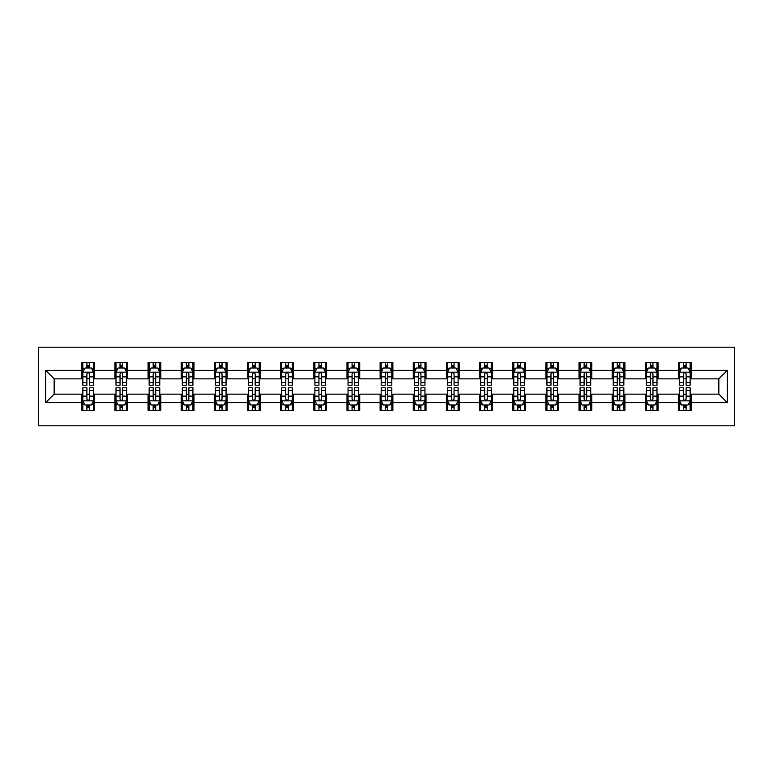 <?xml version="1.0" encoding="UTF-8"?>
<svg xmlns="http://www.w3.org/2000/svg" width="773" height="773" viewBox="0 0 773 773"><rect width="100%" height="100%" fill="white"/><g stroke="black" fill="none" stroke-linecap="round" stroke-linejoin="round"><path stroke-width="1.16" d="M38.65 425.807L734.35 425.807L734.35 347.193L38.65 347.193L38.65 425.807M691.217 370.354L691.217 362.595L678.462 362.595L678.462 370.354L658.065 370.354L658.065 362.595L645.32 362.595L645.32 370.354L624.913 370.354L624.913 362.595L612.168 362.595L612.168 370.354L591.77 370.354L591.77 362.595L579.016 362.595L579.016 370.354L558.618 370.354L558.618 362.595L545.873 362.595L545.873 370.354L525.466 370.354L525.466 362.595L512.721 362.595L512.721 370.354L492.324 370.354L492.324 362.595L479.569 362.595L479.569 370.354L459.172 370.354L459.172 362.595L446.427 362.595L446.427 370.354L426.02 370.354L426.02 362.595L413.275 362.595L413.275 370.354L392.877 370.354L392.877 362.595L380.123 362.595L380.123 370.354L359.725 370.354L359.725 362.595L346.98 362.595L346.98 370.354L326.573 370.354L326.573 362.595L313.828 362.595L313.828 370.354L293.431 370.354L293.431 362.595L280.676 362.595L280.676 370.354L260.279 370.354L260.279 362.595L247.534 362.595L247.534 370.354L227.127 370.354L227.127 362.595L214.382 362.595L214.382 370.354L193.984 370.354L193.984 362.595L181.23 362.595L181.23 370.354L160.832 370.354L160.832 362.595L148.087 362.595L148.087 370.354L127.68 370.354L127.68 362.595L114.935 362.595L114.935 370.354L94.538 370.354L94.538 362.595L81.783 362.595L81.783 370.354L45.665 370.354L45.665 402.646L54.158 394.153L81.783 394.153L81.783 410.405L94.538 410.405L94.538 394.153L114.935 394.153L114.935 410.405L127.68 410.405L127.68 394.153L148.087 394.153L148.087 410.405L160.832 410.405L160.832 394.153L181.23 394.153L181.23 410.405L193.984 410.405L193.984 394.153L214.382 394.153L214.382 410.405L227.127 410.405L227.127 394.153L247.534 394.153L247.534 410.405L260.279 410.405L260.279 394.153L280.676 394.153L280.676 410.405L293.431 410.405L293.431 394.153L313.828 394.153L313.828 410.405L326.573 410.405L326.573 394.153L346.98 394.153L346.98 410.405L359.725 410.405L359.725 394.153L380.123 394.153L380.123 410.405L392.877 410.405L392.877 394.153L413.275 394.153L413.275 410.405L426.02 410.405L426.02 394.153L446.427 394.153L446.427 410.405L459.172 410.405L459.172 394.153L479.569 394.153L479.569 410.405L492.324 410.405L492.324 394.153L512.721 394.153L512.721 410.405L525.466 410.405L525.466 394.153L545.873 394.153L545.873 410.405L558.618 410.405L558.618 394.153L579.016 394.153L579.016 410.405L591.77 410.405L591.77 394.153L612.168 394.153L612.168 410.405L624.913 410.405L624.913 394.153L645.32 394.153L645.32 410.405L658.065 410.405L658.065 394.153L678.462 394.153L678.462 410.405L691.217 410.405L691.217 394.153L718.842 394.153L718.842 378.847L691.217 378.847L691.217 370.354L727.335 370.354L727.335 402.646L691.217 402.646M678.462 402.646L658.065 402.646M645.32 402.646L624.913 402.646M612.168 402.646L591.77 402.646M579.016 402.646L558.618 402.646M545.873 402.646L525.466 402.646M512.721 402.646L492.324 402.646M479.569 402.646L459.172 402.646M446.427 402.646L426.02 402.646M413.275 402.646L392.877 402.646M380.123 402.646L359.725 402.646M346.98 402.646L326.573 402.646M313.828 402.646L293.431 402.646M280.676 402.646L260.279 402.646M247.534 402.646L227.127 402.646M214.382 402.646L193.984 402.646M181.23 402.646L160.832 402.646M148.087 402.646L127.68 402.646M114.935 402.646L94.538 402.646M81.783 402.646L45.665 402.646M678.462 370.354L678.462 378.847L658.065 378.847L658.065 370.354M645.32 370.354L645.32 378.847L624.913 378.847L624.913 370.354M612.168 370.354L612.168 378.847L591.77 378.847L591.77 370.354M579.016 370.354L579.016 378.847L558.618 378.847L558.618 370.354M545.873 370.354L545.873 378.847L525.466 378.847L525.466 370.354M512.721 370.354L512.721 378.847L492.324 378.847L492.324 370.354M479.569 370.354L479.569 378.847L459.172 378.847L459.172 370.354M446.427 370.354L446.427 378.847L426.02 378.847L426.02 370.354M413.275 370.354L413.275 378.847L392.877 378.847L392.877 370.354M380.123 370.354L380.123 378.847L359.725 378.847L359.725 370.354M346.98 370.354L346.98 378.847L326.573 378.847L326.573 370.354M313.828 370.354L313.828 378.847L293.431 378.847L293.431 370.354M280.676 370.354L280.676 378.847L260.279 378.847L260.279 370.354M247.534 370.354L247.534 378.847L227.127 378.847L227.127 370.354M214.382 370.354L214.382 378.847L193.984 378.847L193.984 370.354M181.23 370.354L181.23 378.847L160.832 378.847L160.832 370.354M148.087 370.354L148.087 378.847L127.68 378.847L127.68 370.354M114.935 370.354L114.935 378.847L94.538 378.847L94.538 370.354M81.783 370.354L81.783 378.847L54.158 378.847L45.665 370.354M54.158 378.847L54.158 394.153M727.335 402.646L718.842 394.153M718.842 378.847L727.335 370.354M81.783 367.909L82.846 367.909M86.885 367.909L89.436 367.909M93.475 367.909L94.538 367.909M81.783 378.635L82.846 378.635M86.885 378.635L89.436 378.635M93.475 378.635L94.538 378.635M81.783 394.365L82.846 394.365M86.885 394.365L89.436 394.365M93.475 394.365L94.538 394.365M81.783 405.091L82.846 405.091M86.885 405.091L89.436 405.091M93.475 405.091L94.538 405.091M114.935 394.365L115.998 394.365M120.037 394.365L122.588 394.365M126.617 394.365L127.68 394.365M114.935 405.091L115.998 405.091M120.037 405.091L122.588 405.091M126.617 405.091L127.68 405.091M114.935 367.909L115.998 367.909M120.037 367.909L122.588 367.909M126.617 367.909L127.68 367.909M114.935 378.635L115.998 378.635M120.037 378.635L122.588 378.635M126.617 378.635L127.68 378.635M148.087 394.365L149.15 394.365M153.18 394.365L155.731 394.365M159.769 394.365L160.832 394.365M148.087 405.091L149.15 405.091M153.18 405.091L155.731 405.091M159.769 405.091L160.832 405.091M148.087 367.909L149.15 367.909M153.18 367.909L155.731 367.909M159.769 367.909L160.832 367.909M148.087 378.635L149.15 378.635M153.18 378.635L155.731 378.635M159.769 378.635L160.832 378.635M181.23 394.365L182.293 394.365M186.332 394.365L188.883 394.365M192.921 394.365L193.984 394.365M181.23 405.091L182.293 405.091M186.332 405.091L188.883 405.091M192.921 405.091L193.984 405.091M181.23 367.909L182.293 367.909M186.332 367.909L188.883 367.909M192.921 367.909L193.984 367.909M181.23 378.635L182.293 378.635M186.332 378.635L188.883 378.635M192.921 378.635L193.984 378.635M214.382 394.365L215.445 394.365M219.484 394.365L222.035 394.365M226.064 394.365L227.127 394.365M214.382 405.091L215.445 405.091M219.484 405.091L222.035 405.091M226.064 405.091L227.127 405.091M214.382 367.909L215.445 367.909M219.484 367.909L222.035 367.909M226.064 367.909L227.127 367.909M214.382 378.635L215.445 378.635M219.484 378.635L222.035 378.635M226.064 378.635L227.127 378.635M247.534 394.365L248.597 394.365M252.626 394.365L255.177 394.365M259.216 394.365L260.279 394.365M247.534 405.091L248.597 405.091M252.626 405.091L255.177 405.091M259.216 405.091L260.279 405.091M247.534 367.909L248.597 367.909M252.626 367.909L255.177 367.909M259.216 367.909L260.279 367.909M247.534 378.635L248.597 378.635M252.626 378.635L255.177 378.635M259.216 378.635L260.279 378.635M280.676 394.365L281.739 394.365M285.778 394.365L288.329 394.365M292.368 394.365L293.431 394.365M280.676 405.091L281.739 405.091M285.778 405.091L288.329 405.091M292.368 405.091L293.431 405.091M280.676 367.909L281.739 367.909M285.778 367.909L288.329 367.909M292.368 367.909L293.431 367.909M280.676 378.635L281.739 378.635M285.778 378.635L288.329 378.635M292.368 378.635L293.431 378.635M313.828 394.365L314.891 394.365M318.93 394.365L321.481 394.365M325.51 394.365L326.573 394.365M313.828 405.091L314.891 405.091M318.93 405.091L321.481 405.091M325.51 405.091L326.573 405.091M313.828 367.909L314.891 367.909M318.93 367.909L321.481 367.909M325.51 367.909L326.573 367.909M313.828 378.635L314.891 378.635M318.93 378.635L321.481 378.635M325.51 378.635L326.573 378.635M346.98 394.365L348.043 394.365M352.073 394.365L354.623 394.365M358.662 394.365L359.725 394.365M346.98 405.091L348.043 405.091M352.073 405.091L354.623 405.091M358.662 405.091L359.725 405.091M346.98 367.909L348.043 367.909M352.073 367.909L354.623 367.909M358.662 367.909L359.725 367.909M346.98 378.635L348.043 378.635M352.073 378.635L354.623 378.635M358.662 378.635L359.725 378.635M380.123 394.365L381.186 394.365M385.225 394.365L387.775 394.365M391.814 394.365L392.877 394.365M380.123 405.091L381.186 405.091M385.225 405.091L387.775 405.091M391.814 405.091L392.877 405.091M380.123 367.909L381.186 367.909M385.225 367.909L387.775 367.909M391.814 367.909L392.877 367.909M380.123 378.635L381.186 378.635M385.225 378.635L387.775 378.635M391.814 378.635L392.877 378.635M413.275 394.365L414.338 394.365M418.377 394.365L420.927 394.365M424.957 394.365L426.02 394.365M413.275 405.091L414.338 405.091M418.377 405.091L420.927 405.091M424.957 405.091L426.02 405.091M413.275 367.909L414.338 367.909M418.377 367.909L420.927 367.909M424.957 367.909L426.02 367.909M413.275 378.635L414.338 378.635M418.377 378.635L420.927 378.635M424.957 378.635L426.02 378.635M446.427 394.365L447.49 394.365M451.519 394.365L454.07 394.365M458.109 394.365L459.172 394.365M446.427 405.091L447.49 405.091M451.519 405.091L454.07 405.091M458.109 405.091L459.172 405.091M446.427 367.909L447.49 367.909M451.519 367.909L454.07 367.909M458.109 367.909L459.172 367.909M446.427 378.635L447.49 378.635M451.519 378.635L454.07 378.635M458.109 378.635L459.172 378.635M479.569 394.365L480.632 394.365M484.671 394.365L487.222 394.365M491.261 394.365L492.324 394.365M479.569 405.091L480.632 405.091M484.671 405.091L487.222 405.091M491.261 405.091L492.324 405.091M479.569 367.909L480.632 367.909M484.671 367.909L487.222 367.909M491.261 367.909L492.324 367.909M479.569 378.635L480.632 378.635M484.671 378.635L487.222 378.635M491.261 378.635L492.324 378.635M512.721 394.365L513.784 394.365M517.823 394.365L520.374 394.365M524.403 394.365L525.466 394.365M512.721 405.091L513.784 405.091M517.823 405.091L520.374 405.091M524.403 405.091L525.466 405.091M512.721 367.909L513.784 367.909M517.823 367.909L520.374 367.909M524.403 367.909L525.466 367.909M512.721 378.635L513.784 378.635M517.823 378.635L520.374 378.635M524.403 378.635L525.466 378.635M545.873 394.365L546.936 394.365M550.965 394.365L553.516 394.365M557.555 394.365L558.618 394.365M545.873 405.091L546.936 405.091M550.965 405.091L553.516 405.091M557.555 405.091L558.618 405.091M545.873 367.909L546.936 367.909M550.965 367.909L553.516 367.909M557.555 367.909L558.618 367.909M545.873 378.635L546.936 378.635M550.965 378.635L553.516 378.635M557.555 378.635L558.618 378.635M579.016 394.365L580.079 394.365M584.117 394.365L586.668 394.365M590.707 394.365L591.77 394.365M579.016 405.091L580.079 405.091M584.117 405.091L586.668 405.091M590.707 405.091L591.77 405.091M579.016 367.909L580.079 367.909M584.117 367.909L586.668 367.909M590.707 367.909L591.77 367.909M579.016 378.635L580.079 378.635M584.117 378.635L586.668 378.635M590.707 378.635L591.77 378.635M612.168 394.365L613.231 394.365M617.269 394.365L619.82 394.365M623.85 394.365L624.913 394.365M612.168 405.091L613.231 405.091M617.269 405.091L619.82 405.091M623.85 405.091L624.913 405.091M612.168 367.909L613.231 367.909M617.269 367.909L619.82 367.909M623.85 367.909L624.913 367.909M612.168 378.635L613.231 378.635M617.269 378.635L619.82 378.635M623.85 378.635L624.913 378.635M645.32 394.365L646.383 394.365M650.412 394.365L652.963 394.365M657.002 394.365L658.065 394.365M645.32 405.091L646.383 405.091M650.412 405.091L652.963 405.091M657.002 405.091L658.065 405.091M645.32 367.909L646.383 367.909M650.412 367.909L652.963 367.909M657.002 367.909L658.065 367.909M645.32 378.635L646.383 378.635M650.412 378.635L652.963 378.635M657.002 378.635L658.065 378.635M678.462 394.365L679.525 394.365M683.564 394.365L686.115 394.365M690.154 394.365L691.217 394.365M678.462 405.091L679.525 405.091M683.564 405.091L686.115 405.091M690.154 405.091L691.217 405.091M678.462 367.909L679.525 367.909M683.564 367.909L686.115 367.909M690.154 367.909L691.217 367.909M678.462 378.635L679.525 378.635M683.564 378.635L686.115 378.635M690.154 378.635L691.217 378.635M89.436 365.358L86.885 365.358M93.475 382.558L89.436 382.558L89.436 385.225L93.475 385.225L93.475 372.267L91.349 368.016L84.972 368.016L82.846 372.267L82.846 385.225L86.885 385.225L86.885 382.558L82.846 382.558M82.846 372.267L82.846 362.595M93.475 372.267L93.475 362.595M86.885 368.016L86.885 362.595M89.436 362.595L89.436 368.016M89.436 382.558L89.436 373.861C88.586 372.219 87.736 372.219 86.885 373.861L86.885 382.558M86.885 407.642L89.436 407.642M82.846 390.442L86.885 390.442L86.885 387.775L82.846 387.775L82.846 400.733L84.972 404.984L91.349 404.984L93.475 400.733L93.475 387.775L89.436 387.775L89.436 390.442L93.475 390.442M93.475 400.733L93.475 410.405M82.846 400.733L82.846 410.405M89.436 404.984L89.436 410.405M86.885 410.405L86.885 404.984M86.885 390.442L86.885 399.139C87.736 400.781 88.586 400.781 89.436 399.139L89.436 390.442M122.588 365.358L120.037 365.358M126.617 382.558L122.588 382.558L122.588 385.225L126.617 385.225L126.617 372.267L124.501 368.016L118.124 368.016L115.998 372.267L115.998 385.225L120.037 385.225L120.037 382.558L115.998 382.558M115.998 372.267L115.998 362.595M126.617 372.267L126.617 362.595M120.037 368.016L120.037 362.595M122.588 362.595L122.588 368.016M122.588 382.558L122.588 373.861C121.738 372.219 120.888 372.219 120.037 373.861L120.037 382.558M155.731 365.358L153.18 365.358M159.769 382.558L155.731 382.558L155.731 385.225L159.769 385.225L159.769 372.267L157.644 368.016L151.266 368.016L149.15 372.267L149.15 385.225L153.18 385.225L153.18 382.558L149.15 382.558M149.15 372.267L149.15 362.595M159.769 372.267L159.769 362.595M153.18 368.016L153.18 362.595M155.731 362.595L155.731 368.016M155.731 382.558L155.731 373.861C154.88 372.219 154.03 372.219 153.18 373.861L153.18 382.558M120.037 407.642L122.588 407.642M115.998 390.442L120.037 390.442L120.037 387.775L115.998 387.775L115.998 400.733L118.124 404.984L124.501 404.984L126.617 400.733L126.617 387.775L122.588 387.775L122.588 390.442L126.617 390.442M126.617 400.733L126.617 410.405M115.998 400.733L115.998 410.405M122.588 404.984L122.588 410.405M120.037 410.405L120.037 404.984M120.037 390.442L120.037 399.139C120.888 400.781 121.738 400.781 122.588 399.139L122.588 390.442M153.18 407.642L155.731 407.642M149.15 390.442L153.18 390.442L153.18 387.775L149.15 387.775L149.15 400.733L151.266 404.984L157.644 404.984L159.769 400.733L159.769 387.775L155.731 387.775L155.731 390.442L159.769 390.442M159.769 400.733L159.769 410.405M149.15 400.733L149.15 410.405M155.731 404.984L155.731 410.405M153.18 410.405L153.18 404.984M153.18 390.442L153.18 399.139C154.03 400.781 154.88 400.781 155.731 399.139L155.731 390.442M188.883 365.358L186.332 365.358M192.921 382.558L188.883 382.558L188.883 385.225L192.921 385.225L192.921 372.267L190.796 368.016L184.418 368.016L182.293 372.267L182.293 385.225L186.332 385.225L186.332 382.558L182.293 382.558M182.293 372.267L182.293 362.595M192.921 372.267L192.921 362.595M186.332 368.016L186.332 362.595M188.883 362.595L188.883 368.016M188.883 382.558L188.883 373.861C188.032 372.219 187.182 372.219 186.332 373.861L186.332 382.558M222.035 365.358L219.484 365.358M226.064 382.558L222.035 382.558L222.035 385.225L226.064 385.225L226.064 372.267L223.948 368.016L217.571 368.016L215.445 372.267L215.445 385.225L219.484 385.225L219.484 382.558L215.445 382.558M215.445 372.267L215.445 362.595M226.064 372.267L226.064 362.595M219.484 368.016L219.484 362.595M222.035 362.595L222.035 368.016M222.035 382.558L222.035 373.861C221.184 372.219 220.334 372.219 219.484 373.861L219.484 382.558M255.177 365.358L252.626 365.358M259.216 382.558L255.177 382.558L255.177 385.225L259.216 385.225L259.216 372.267L257.09 368.016L250.713 368.016L248.597 372.267L248.597 385.225L252.626 385.225L252.626 382.558L248.597 382.558M248.597 372.267L248.597 362.595M259.216 372.267L259.216 362.595M252.626 368.016L252.626 362.595M255.177 362.595L255.177 368.016M255.177 382.558L255.177 373.861C254.327 372.219 253.476 372.219 252.626 373.861L252.626 382.558M186.332 407.642L188.883 407.642M182.293 390.442L186.332 390.442L186.332 387.775L182.293 387.775L182.293 400.733L184.418 404.984L190.796 404.984L192.921 400.733L192.921 387.775L188.883 387.775L188.883 390.442L192.921 390.442M192.921 400.733L192.921 410.405M182.293 400.733L182.293 410.405M188.883 404.984L188.883 410.405M186.332 410.405L186.332 404.984M186.332 390.442L186.332 399.139C187.182 400.781 188.032 400.781 188.883 399.139L188.883 390.442M219.484 407.642L222.035 407.642M215.445 390.442L219.484 390.442L219.484 387.775L215.445 387.775L215.445 400.733L217.571 404.984L223.948 404.984L226.064 400.733L226.064 387.775L222.035 387.775L222.035 390.442L226.064 390.442M226.064 400.733L226.064 410.405M215.445 400.733L215.445 410.405M222.035 404.984L222.035 410.405M219.484 410.405L219.484 404.984M219.484 390.442L219.484 399.139C220.334 400.781 221.184 400.781 222.035 399.139L222.035 390.442M252.626 407.642L255.177 407.642M248.597 390.442L252.626 390.442L252.626 387.775L248.597 387.775L248.597 400.733L250.713 404.984L257.09 404.984L259.216 400.733L259.216 387.775L255.177 387.775L255.177 390.442L259.216 390.442M259.216 400.733L259.216 410.405M248.597 400.733L248.597 410.405M255.177 404.984L255.177 410.405M252.626 410.405L252.626 404.984M252.626 390.442L252.626 399.139C253.476 400.781 254.327 400.781 255.177 399.139L255.177 390.442M285.778 407.642L288.329 407.642M281.739 390.442L285.778 390.442L285.778 387.775L281.739 387.775L281.739 400.733L283.865 404.984L290.242 404.984L292.368 400.733L292.368 387.775L288.329 387.775L288.329 390.442L292.368 390.442M292.368 400.733L292.368 410.405M281.739 400.733L281.739 410.405M288.329 404.984L288.329 410.405M285.778 410.405L285.778 404.984M285.778 390.442L285.778 399.139C286.628 400.781 287.479 400.781 288.329 399.139L288.329 390.442M318.93 407.642L321.481 407.642M314.891 390.442L318.93 390.442L318.93 387.775L314.891 387.775L314.891 400.733L317.017 404.984L323.394 404.984L325.51 400.733L325.51 387.775L321.481 387.775L321.481 390.442L325.51 390.442M325.51 400.733L325.51 410.405M314.891 400.733L314.891 410.405M321.481 404.984L321.481 410.405M318.93 410.405L318.93 404.984M318.93 390.442L318.93 399.139C319.78 400.781 320.631 400.781 321.481 399.139L321.481 390.442M352.073 407.642L354.623 407.642M348.043 390.442L352.073 390.442L352.073 387.775L348.043 387.775L348.043 400.733L350.159 404.984L356.537 404.984L358.662 400.733L358.662 387.775L354.623 387.775L354.623 390.442L358.662 390.442M358.662 400.733L358.662 410.405M348.043 400.733L348.043 410.405M354.623 404.984L354.623 410.405M352.073 410.405L352.073 404.984M352.073 390.442L352.073 399.139C352.923 400.781 353.773 400.781 354.623 399.139L354.623 390.442M385.225 407.642L387.775 407.642M381.186 390.442L385.225 390.442L385.225 387.775L381.186 387.775L381.186 400.733L383.311 404.984L389.689 404.984L391.814 400.733L391.814 387.775L387.775 387.775L387.775 390.442L391.814 390.442M391.814 400.733L391.814 410.405M381.186 400.733L381.186 410.405M387.775 404.984L387.775 410.405M385.225 410.405L385.225 404.984M385.225 390.442L385.225 399.139C386.075 400.781 386.925 400.781 387.775 399.139L387.775 390.442M418.377 407.642L420.927 407.642M414.338 390.442L418.377 390.442L418.377 387.775L414.338 387.775L414.338 400.733L416.463 404.984L422.841 404.984L424.957 400.733L424.957 387.775L420.927 387.775L420.927 390.442L424.957 390.442M424.957 400.733L424.957 410.405M414.338 400.733L414.338 410.405M420.927 404.984L420.927 410.405M418.377 410.405L418.377 404.984M418.377 390.442L418.377 399.139C419.227 400.781 420.077 400.781 420.927 399.139L420.927 390.442M451.519 407.642L454.07 407.642M447.49 390.442L451.519 390.442L451.519 387.775L447.49 387.775L447.49 400.733L449.606 404.984L455.983 404.984L458.109 400.733L458.109 387.775L454.07 387.775L454.07 390.442L458.109 390.442M458.109 400.733L458.109 410.405M447.49 400.733L447.49 410.405M454.07 404.984L454.07 410.405M451.519 410.405L451.519 404.984M451.519 390.442L451.519 399.139C452.369 400.781 453.22 400.781 454.07 399.139L454.07 390.442M484.671 407.642L487.222 407.642M480.632 390.442L484.671 390.442L484.671 387.775L480.632 387.775L480.632 400.733L482.758 404.984L489.135 404.984L491.261 400.733L491.261 387.775L487.222 387.775L487.222 390.442L491.261 390.442M491.261 400.733L491.261 410.405M480.632 400.733L480.632 410.405M487.222 404.984L487.222 410.405M484.671 410.405L484.671 404.984M484.671 390.442L484.671 399.139C485.521 400.781 486.372 400.781 487.222 399.139L487.222 390.442M517.823 407.642L520.374 407.642M513.784 390.442L517.823 390.442L517.823 387.775L513.784 387.775L513.784 400.733L515.91 404.984L522.287 404.984L524.403 400.733L524.403 387.775L520.374 387.775L520.374 390.442L524.403 390.442M524.403 400.733L524.403 410.405M513.784 400.733L513.784 410.405M520.374 404.984L520.374 410.405M517.823 410.405L517.823 404.984M517.823 390.442L517.823 399.139C518.673 400.781 519.524 400.781 520.374 399.139L520.374 390.442M550.965 407.642L553.516 407.642M546.936 390.442L550.965 390.442L550.965 387.775L546.936 387.775L546.936 400.733L549.052 404.984L555.429 404.984L557.555 400.733L557.555 387.775L553.516 387.775L553.516 390.442L557.555 390.442M557.555 400.733L557.555 410.405M546.936 400.733L546.936 410.405M553.516 404.984L553.516 410.405M550.965 410.405L550.965 404.984M550.965 390.442L550.965 399.139C551.816 400.781 552.666 400.781 553.516 399.139L553.516 390.442M584.117 407.642L586.668 407.642M580.079 390.442L584.117 390.442L584.117 387.775L580.079 387.775L580.079 400.733L582.204 404.984L588.582 404.984L590.707 400.733L590.707 387.775L586.668 387.775L586.668 390.442L590.707 390.442M590.707 400.733L590.707 410.405M580.079 400.733L580.079 410.405M586.668 404.984L586.668 410.405M584.117 410.405L584.117 404.984M584.117 390.442L584.117 399.139C584.968 400.781 585.818 400.781 586.668 399.139L586.668 390.442M617.269 407.642L619.82 407.642M613.231 390.442L617.269 390.442L617.269 387.775L613.231 387.775L613.231 400.733L615.356 404.984L621.734 404.984L623.85 400.733L623.85 387.775L619.82 387.775L619.82 390.442L623.85 390.442M623.85 400.733L623.85 410.405M613.231 400.733L613.231 410.405M619.82 404.984L619.82 410.405M617.269 410.405L617.269 404.984M617.269 390.442L617.269 399.139C618.12 400.781 618.97 400.781 619.82 399.139L619.82 390.442M288.329 365.358L285.778 365.358M292.368 382.558L288.329 382.558L288.329 385.225L292.368 385.225L292.368 372.267L290.242 368.016L283.865 368.016L281.739 372.267L281.739 385.225L285.778 385.225L285.778 382.558L281.739 382.558M281.739 372.267L281.739 362.595M292.368 372.267L292.368 362.595M285.778 368.016L285.778 362.595M288.329 362.595L288.329 368.016M288.329 382.558L288.329 373.861C287.479 372.219 286.628 372.219 285.778 373.861L285.778 382.558M321.481 365.358L318.93 365.358M325.51 382.558L321.481 382.558L321.481 385.225L325.51 385.225L325.51 372.267L323.394 368.016L317.017 368.016L314.891 372.267L314.891 385.225L318.93 385.225L318.93 382.558L314.891 382.558M314.891 372.267L314.891 362.595M325.51 372.267L325.51 362.595M318.93 368.016L318.93 362.595M321.481 362.595L321.481 368.016M321.481 382.558L321.481 373.861C320.631 372.219 319.78 372.219 318.93 373.861L318.93 382.558M354.623 365.358L352.073 365.358M358.662 382.558L354.623 382.558L354.623 385.225L358.662 385.225L358.662 372.267L356.537 368.016L350.159 368.016L348.043 372.267L348.043 385.225L352.073 385.225L352.073 382.558L348.043 382.558M348.043 372.267L348.043 362.595M358.662 372.267L358.662 362.595M352.073 368.016L352.073 362.595M354.623 362.595L354.623 368.016M354.623 382.558L354.623 373.861C353.773 372.219 352.923 372.219 352.073 373.861L352.073 382.558M387.775 365.358L385.225 365.358M391.814 382.558L387.775 382.558L387.775 385.225L391.814 385.225L391.814 372.267L389.689 368.016L383.311 368.016L381.186 372.267L381.186 385.225L385.225 385.225L385.225 382.558L381.186 382.558M381.186 372.267L381.186 362.595M391.814 372.267L391.814 362.595M385.225 368.016L385.225 362.595M387.775 362.595L387.775 368.016M387.775 382.558L387.775 373.861C386.925 372.219 386.075 372.219 385.225 373.861L385.225 382.558M420.927 365.358L418.377 365.358M424.957 382.558L420.927 382.558L420.927 385.225L424.957 385.225L424.957 372.267L422.841 368.016L416.463 368.016L414.338 372.267L414.338 385.225L418.377 385.225L418.377 382.558L414.338 382.558M414.338 372.267L414.338 362.595M424.957 372.267L424.957 362.595M418.377 368.016L418.377 362.595M420.927 362.595L420.927 368.016M420.927 382.558L420.927 373.861C420.077 372.219 419.227 372.219 418.377 373.861L418.377 382.558M454.07 365.358L451.519 365.358M458.109 382.558L454.07 382.558L454.07 385.225L458.109 385.225L458.109 372.267L455.983 368.016L449.606 368.016L447.49 372.267L447.49 385.225L451.519 385.225L451.519 382.558L447.49 382.558M447.49 372.267L447.49 362.595M458.109 372.267L458.109 362.595M451.519 368.016L451.519 362.595M454.07 362.595L454.07 368.016M454.07 382.558L454.07 373.861C453.22 372.219 452.369 372.219 451.519 373.861L451.519 382.558M487.222 365.358L484.671 365.358M491.261 382.558L487.222 382.558L487.222 385.225L491.261 385.225L491.261 372.267L489.135 368.016L482.758 368.016L480.632 372.267L480.632 385.225L484.671 385.225L484.671 382.558L480.632 382.558M480.632 372.267L480.632 362.595M491.261 372.267L491.261 362.595M484.671 368.016L484.671 362.595M487.222 362.595L487.222 368.016M487.222 382.558L487.222 373.861C486.372 372.219 485.521 372.219 484.671 373.861L484.671 382.558M520.374 365.358L517.823 365.358M524.403 382.558L520.374 382.558L520.374 385.225L524.403 385.225L524.403 372.267L522.287 368.016L515.91 368.016L513.784 372.267L513.784 385.225L517.823 385.225L517.823 382.558L513.784 382.558M513.784 372.267L513.784 362.595M524.403 372.267L524.403 362.595M517.823 368.016L517.823 362.595M520.374 362.595L520.374 368.016M520.374 382.558L520.374 373.861C519.524 372.219 518.673 372.219 517.823 373.861L517.823 382.558M553.516 365.358L550.965 365.358M557.555 382.558L553.516 382.558L553.516 385.225L557.555 385.225L557.555 372.267L555.429 368.016L549.052 368.016L546.936 372.267L546.936 385.225L550.965 385.225L550.965 382.558L546.936 382.558M546.936 372.267L546.936 362.595M557.555 372.267L557.555 362.595M550.965 368.016L550.965 362.595M553.516 362.595L553.516 368.016M553.516 382.558L553.516 373.861C552.666 372.219 551.816 372.219 550.965 373.861L550.965 382.558M586.668 365.358L584.117 365.358M590.707 382.558L586.668 382.558L586.668 385.225L590.707 385.225L590.707 372.267L588.582 368.016L582.204 368.016L580.079 372.267L580.079 385.225L584.117 385.225L584.117 382.558L580.079 382.558M580.079 372.267L580.079 362.595M590.707 372.267L590.707 362.595M584.117 368.016L584.117 362.595M586.668 362.595L586.668 368.016M586.668 382.558L586.668 373.861C585.818 372.219 584.968 372.219 584.117 373.861L584.117 382.558M619.82 365.358L617.269 365.358M623.85 382.558L619.82 382.558L619.82 385.225L623.85 385.225L623.85 372.267L621.734 368.016L615.356 368.016L613.231 372.267L613.231 385.225L617.269 385.225L617.269 382.558L613.231 382.558M613.231 372.267L613.231 362.595M623.85 372.267L623.85 362.595M617.269 368.016L617.269 362.595M619.82 362.595L619.82 368.016M619.82 382.558L619.82 373.861C618.97 372.219 618.12 372.219 617.269 373.861L617.269 382.558M652.963 365.358L650.412 365.358M657.002 382.558L652.963 382.558L652.963 385.225L657.002 385.225L657.002 372.267L654.876 368.016L648.499 368.016L646.383 372.267L646.383 385.225L650.412 385.225L650.412 382.558L646.383 382.558M646.383 372.267L646.383 362.595M657.002 372.267L657.002 362.595M650.412 368.016L650.412 362.595M652.963 362.595L652.963 368.016M652.963 382.558L652.963 373.861C652.112 372.219 651.262 372.219 650.412 373.861L650.412 382.558M650.412 407.642L652.963 407.642M646.383 390.442L650.412 390.442L650.412 387.775L646.383 387.775L646.383 400.733L648.499 404.984L654.876 404.984L657.002 400.733L657.002 387.775L652.963 387.775L652.963 390.442L657.002 390.442M657.002 400.733L657.002 410.405M646.383 400.733L646.383 410.405M652.963 404.984L652.963 410.405M650.412 410.405L650.412 404.984M650.412 390.442L650.412 399.139C651.262 400.781 652.112 400.781 652.963 399.139L652.963 390.442M686.115 365.358L683.564 365.358M690.154 382.558L686.115 382.558L686.115 385.225L690.154 385.225L690.154 372.267L688.028 368.016L681.651 368.016L679.525 372.267L679.525 385.225L683.564 385.225L683.564 382.558L679.525 382.558M679.525 372.267L679.525 362.595M690.154 372.267L690.154 362.595M683.564 368.016L683.564 362.595M686.115 362.595L686.115 368.016M686.115 382.558L686.115 373.861C685.265 372.219 684.414 372.219 683.564 373.861L683.564 382.558M683.564 407.642L686.115 407.642M679.525 390.442L683.564 390.442L683.564 387.775L679.525 387.775L679.525 400.733L681.651 404.984L688.028 404.984L690.154 400.733L690.154 387.775L686.115 387.775L686.115 390.442L690.154 390.442M690.154 400.733L690.154 410.405M679.525 400.733L679.525 410.405M686.115 404.984L686.115 410.405M683.564 410.405L683.564 404.984M683.564 390.442L683.564 399.139C684.414 400.781 685.265 400.781 686.115 399.139L686.115 390.442M93.417 372.161L82.904 372.161M82.846 368.267L84.846 368.267M91.475 368.267L93.475 368.267M86.885 376.866L82.846 376.866M93.475 376.866L89.436 376.866M89.436 366.711L86.885 366.711M82.904 400.839L93.417 400.839M93.475 404.733L91.475 404.733M84.846 404.733L82.846 404.733M89.436 396.134L93.475 396.134M82.846 396.134L86.885 396.134M86.885 406.289L89.436 406.289M126.569 372.161L116.047 372.161M115.998 368.267L117.998 368.267M124.627 368.267L126.617 368.267M120.037 376.866L115.998 376.866M126.617 376.866L122.588 376.866M122.588 366.711L120.037 366.711M159.721 372.161L149.199 372.161M149.15 368.267L151.141 368.267M157.769 368.267L159.769 368.267M153.18 376.866L149.15 376.866M159.769 376.866L155.731 376.866M155.731 366.711L153.18 366.711M116.047 400.839L126.569 400.839M126.617 404.733L124.627 404.733M117.998 404.733L115.998 404.733M122.588 396.134L126.617 396.134M115.998 396.134L120.037 396.134M120.037 406.289L122.588 406.289M149.199 400.839L159.721 400.839M159.769 404.733L157.769 404.733M151.141 404.733L149.15 404.733M155.731 396.134L159.769 396.134M149.15 396.134L153.18 396.134M153.18 406.289L155.731 406.289M192.864 372.161L182.351 372.161M182.293 368.267L184.293 368.267M190.921 368.267L192.921 368.267M186.332 376.866L182.293 376.866M192.921 376.866L188.883 376.866M188.883 366.711L186.332 366.711M226.016 372.161L215.493 372.161M215.445 368.267L217.445 368.267M224.073 368.267L226.064 368.267M219.484 376.866L215.445 376.866M226.064 376.866L222.035 376.866M222.035 366.711L219.484 366.711M259.168 372.161L248.645 372.161M248.597 368.267L250.587 368.267M257.216 368.267L259.216 368.267M252.626 376.866L248.597 376.866M259.216 376.866L255.177 376.866M255.177 366.711L252.626 366.711M182.351 400.839L192.864 400.839M192.921 404.733L190.921 404.733M184.293 404.733L182.293 404.733M188.883 396.134L192.921 396.134M182.293 396.134L186.332 396.134M186.332 406.289L188.883 406.289M215.493 400.839L226.016 400.839M226.064 404.733L224.073 404.733M217.445 404.733L215.445 404.733M222.035 396.134L226.064 396.134M215.445 396.134L219.484 396.134M219.484 406.289L222.035 406.289M248.645 400.839L259.168 400.839M259.216 404.733L257.216 404.733M250.587 404.733L248.597 404.733M255.177 396.134L259.216 396.134M248.597 396.134L252.626 396.134M252.626 406.289L255.177 406.289M281.797 400.839L292.31 400.839M292.368 404.733L290.368 404.733M283.739 404.733L281.739 404.733M288.329 396.134L292.368 396.134M281.739 396.134L285.778 396.134M285.778 406.289L288.329 406.289M314.94 400.839L325.462 400.839M325.51 404.733L323.52 404.733M316.891 404.733L314.891 404.733M321.481 396.134L325.51 396.134M314.891 396.134L318.93 396.134M318.93 406.289L321.481 406.289M348.092 400.839L358.614 400.839M358.662 404.733L356.662 404.733M350.034 404.733L348.043 404.733M354.623 396.134L358.662 396.134M348.043 396.134L352.073 396.134M352.073 406.289L354.623 406.289M381.244 400.839L391.756 400.839M391.814 404.733L389.814 404.733M383.186 404.733L381.186 404.733M387.775 396.134L391.814 396.134M381.186 396.134L385.225 396.134M385.225 406.289L387.775 406.289M414.386 400.839L424.908 400.839M424.957 404.733L422.966 404.733M416.338 404.733L414.338 404.733M420.927 396.134L424.957 396.134M414.338 396.134L418.377 396.134M418.377 406.289L420.927 406.289M447.538 400.839L458.06 400.839M458.109 404.733L456.109 404.733M449.48 404.733L447.49 404.733M454.07 396.134L458.109 396.134M447.49 396.134L451.519 396.134M451.519 406.289L454.07 406.289M480.69 400.839L491.203 400.839M491.261 404.733L489.261 404.733M482.632 404.733L480.632 404.733M487.222 396.134L491.261 396.134M480.632 396.134L484.671 396.134M484.671 406.289L487.222 406.289M513.832 400.839L524.355 400.839M524.403 404.733L522.413 404.733M515.784 404.733L513.784 404.733M520.374 396.134L524.403 396.134M513.784 396.134L517.823 396.134M517.823 406.289L520.374 406.289M546.984 400.839L557.507 400.839M557.555 404.733L555.555 404.733M548.927 404.733L546.936 404.733M553.516 396.134L557.555 396.134M546.936 396.134L550.965 396.134M550.965 406.289L553.516 406.289M580.136 400.839L590.649 400.839M590.707 404.733L588.707 404.733M582.079 404.733L580.079 404.733M586.668 396.134L590.707 396.134M580.079 396.134L584.117 396.134M584.117 406.289L586.668 406.289M613.279 400.839L623.801 400.839M623.85 404.733L621.859 404.733M615.231 404.733L613.231 404.733M619.82 396.134L623.85 396.134M613.231 396.134L617.269 396.134M617.269 406.289L619.82 406.289M292.31 372.161L281.797 372.161M281.739 368.267L283.739 368.267M290.368 368.267L292.368 368.267M285.778 376.866L281.739 376.866M292.368 376.866L288.329 376.866M288.329 366.711L285.778 366.711M325.462 372.161L314.94 372.161M314.891 368.267L316.891 368.267M323.52 368.267L325.51 368.267M318.93 376.866L314.891 376.866M325.51 376.866L321.481 376.866M321.481 366.711L318.93 366.711M358.614 372.161L348.092 372.161M348.043 368.267L350.034 368.267M356.662 368.267L358.662 368.267M352.073 376.866L348.043 376.866M358.662 376.866L354.623 376.866M354.623 366.711L352.073 366.711M391.756 372.161L381.244 372.161M381.186 368.267L383.186 368.267M389.814 368.267L391.814 368.267M385.225 376.866L381.186 376.866M391.814 376.866L387.775 376.866M387.775 366.711L385.225 366.711M424.908 372.161L414.386 372.161M414.338 368.267L416.338 368.267M422.966 368.267L424.957 368.267M418.377 376.866L414.338 376.866M424.957 376.866L420.927 376.866M420.927 366.711L418.377 366.711M458.06 372.161L447.538 372.161M447.49 368.267L449.48 368.267M456.109 368.267L458.109 368.267M451.519 376.866L447.49 376.866M458.109 376.866L454.07 376.866M454.07 366.711L451.519 366.711M491.203 372.161L480.69 372.161M480.632 368.267L482.632 368.267M489.261 368.267L491.261 368.267M484.671 376.866L480.632 376.866M491.261 376.866L487.222 376.866M487.222 366.711L484.671 366.711M524.355 372.161L513.832 372.161M513.784 368.267L515.784 368.267M522.413 368.267L524.403 368.267M517.823 376.866L513.784 376.866M524.403 376.866L520.374 376.866M520.374 366.711L517.823 366.711M557.507 372.161L546.984 372.161M546.936 368.267L548.927 368.267M555.555 368.267L557.555 368.267M550.965 376.866L546.936 376.866M557.555 376.866L553.516 376.866M553.516 366.711L550.965 366.711M590.649 372.161L580.136 372.161M580.079 368.267L582.079 368.267M588.707 368.267L590.707 368.267M584.117 376.866L580.079 376.866M590.707 376.866L586.668 376.866M586.668 366.711L584.117 366.711M623.801 372.161L613.279 372.161M613.231 368.267L615.231 368.267M621.859 368.267L623.85 368.267M617.269 376.866L613.231 376.866M623.85 376.866L619.82 376.866M619.82 366.711L617.269 366.711M656.953 372.161L646.431 372.161M646.383 368.267L648.373 368.267M655.002 368.267L657.002 368.267M650.412 376.866L646.383 376.866M657.002 376.866L652.963 376.866M652.963 366.711L650.412 366.711M646.431 400.839L656.953 400.839M657.002 404.733L655.002 404.733M648.373 404.733L646.383 404.733M652.963 396.134L657.002 396.134M646.383 396.134L650.412 396.134M650.412 406.289L652.963 406.289M690.096 372.161L679.583 372.161M679.525 368.267L681.525 368.267M688.154 368.267L690.154 368.267M683.564 376.866L679.525 376.866M690.154 376.866L686.115 376.866M686.115 366.711L683.564 366.711M679.583 400.839L690.096 400.839M690.154 404.733L688.154 404.733M681.525 404.733L679.525 404.733M686.115 396.134L690.154 396.134M679.525 396.134L683.564 396.134M683.564 406.289L686.115 406.289"/></g></svg>
